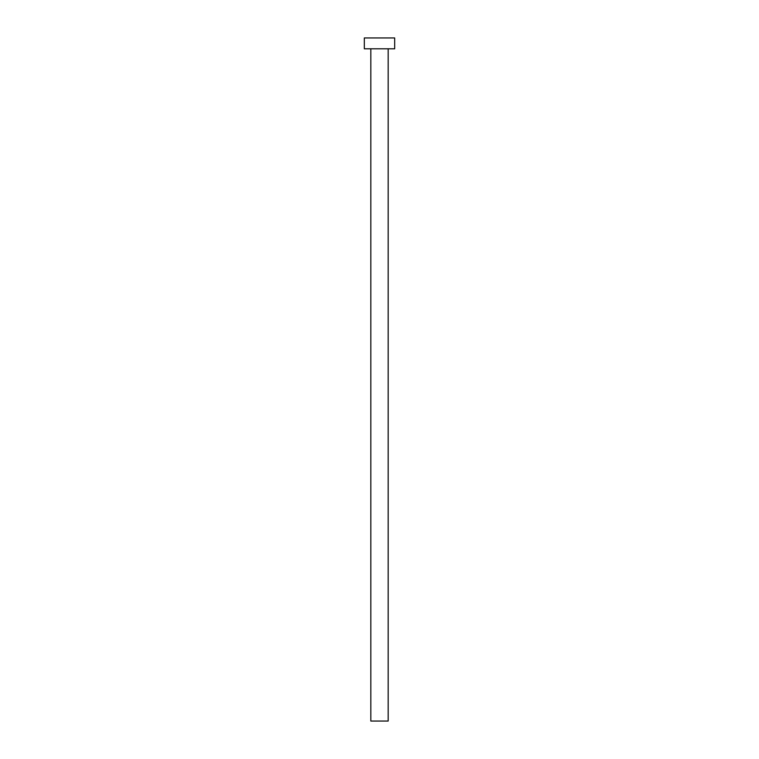 <?xml version="1.0" encoding="UTF-8"?>
<svg xmlns="http://www.w3.org/2000/svg" width="759" height="759" viewBox="0 0 759 759"><rect width="100%" height="100%" fill="white"/><g stroke="black" fill="none" stroke-linecap="round" stroke-linejoin="round"><path stroke-width="1.14" d="M388.172 48.794L388.172 721.05L370.828 721.05L370.828 48.794M394.68 48.794L364.32 48.794L364.32 37.95L394.68 37.95L394.68 48.794"/></g></svg>
